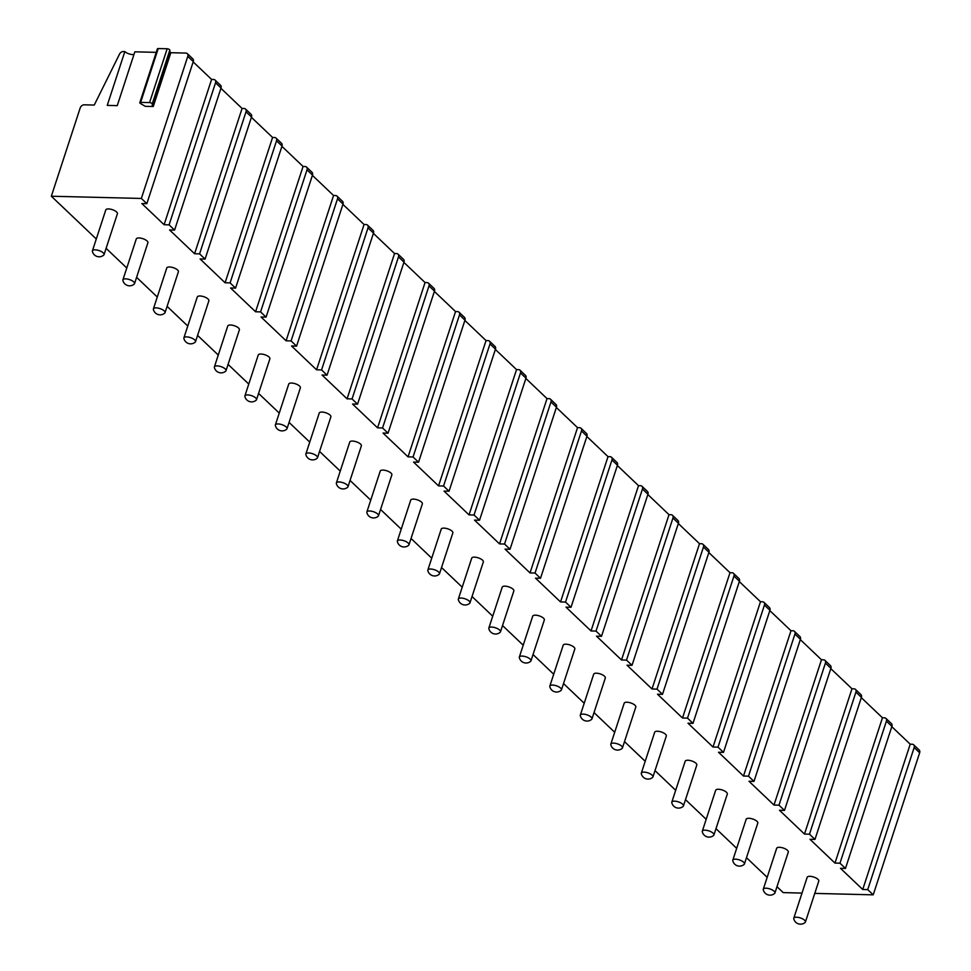 <?xml version="1.0" encoding="UTF-8"?>
<svg xmlns="http://www.w3.org/2000/svg" width="971" height="971" viewBox="0 0 971 971"><rect width="100%" height="100%" fill="white"/><g stroke="black" fill="none" stroke-linecap="round" stroke-linejoin="round"><path stroke-width="1.46" d="M133.949 54.546A6.117 2.306 18.1 0 1 124.834 51.572L107.247 105.39L117.248 105.633L134.835 51.815L156.258 52.349M139.812 102.659L157.399 48.853A1.833 0.692 18.1 0 1 158.224 48.55L140.637 102.368A1.833 0.692 18.1 0 0 139.812 102.659A1.833 0.692 18.1 0 0 140.71 103.642L145.249 106.325L153.248 106.519L170.835 52.701L185.837 53.077A3.666 2.658 -46.4 0 1 187.318 53.648A3.666 2.658 -46.4 0 1 187.779 56.379L193.278 61.598A3.666 2.658 -46.4 0 0 192.804 58.867L187.318 53.648M124.834 51.572L123.341 51.536A3.666 2.658 -46.4 0 0 119.518 54.121L94.248 105.062L84.246 104.819A3.666 2.658 -46.4 0 0 80.192 107.975L51.342 196.227L141.353 198.448L187.779 56.379M242.082 108.449L194.588 253.747L199.589 253.868L246.027 111.799A3.666 2.658 -46.4 0 0 245.554 109.068A3.666 2.658 -46.4 0 0 244.085 108.497L242.082 108.449L220.927 88.312M215.538 82.778L221.024 88.009L174.586 230.078L169.1 224.847L215.538 82.778A3.666 2.658 -46.4 0 0 215.064 80.047A3.666 2.658 -46.4 0 0 213.584 79.476L211.593 79.428L193.168 61.901M158.224 48.55L167.158 48.768A1.833 0.692 18.1 0 1 169.828 50.104L169.949 52.264L170.835 52.701M814.766 893.393L873.22 894.837L867.734 889.618L914.16 747.549A3.666 2.658 -46.4 0 0 913.699 744.818A3.666 2.658 -46.4 0 0 912.218 744.247L910.215 744.199L891.803 726.672M886.414 721.137L891.9 726.369L845.474 868.438L839.976 863.207L886.414 721.137A3.666 2.658 -46.4 0 0 885.94 718.406A3.666 2.658 -46.4 0 0 884.472 717.836L882.469 717.787L861.313 697.651M855.924 692.129L861.411 697.348L814.972 839.417L809.486 834.198L855.924 692.129A3.666 2.658 -46.4 0 0 855.451 689.398A3.666 2.658 -46.4 0 0 853.97 688.815L851.98 688.767L830.812 668.643M825.423 663.108L830.909 668.327L784.483 810.397L778.985 805.177L825.423 663.108A3.666 2.658 -46.4 0 0 824.949 660.377A3.666 2.658 -46.4 0 0 823.481 659.807L821.478 659.758L800.322 639.622M794.933 634.087L800.42 639.319L753.982 781.388L748.495 776.157L794.933 634.087A3.666 2.658 -46.4 0 0 794.46 631.356A3.666 2.658 -46.4 0 0 792.991 630.786L790.989 630.737L769.821 610.601M764.432 605.079L769.93 610.298L723.492 752.367L718.006 747.148L764.432 605.079A3.666 2.658 -46.4 0 0 763.971 602.348A3.666 2.658 -46.4 0 0 762.49 601.777L760.487 601.729L739.332 581.593M733.942 576.058L739.429 581.277L692.991 723.346L687.504 718.127L733.942 576.058A3.666 2.658 -46.4 0 0 733.469 573.327A3.666 2.658 -46.4 0 0 732 572.756L729.998 572.708L708.842 552.572M703.453 547.037L708.939 552.268L662.501 694.338L657.015 689.107L703.453 547.037A3.666 2.658 -46.4 0 0 702.98 544.306A3.666 2.658 -46.4 0 0 701.499 543.736L699.508 543.687L678.341 523.551M672.952 518.029L678.438 523.248L632.012 665.317L626.513 660.098L672.952 518.029A3.666 2.658 -46.4 0 0 672.478 515.298A3.666 2.658 -46.4 0 0 671.01 514.727L669.007 514.679L647.851 494.542M642.462 489.008L647.948 494.239L601.51 636.308L596.024 631.077L642.462 489.008A3.666 2.658 -46.4 0 0 641.989 486.277A3.666 2.658 -46.4 0 0 640.508 485.706L638.517 485.658L617.35 465.522M611.961 459.999L617.447 465.218L571.021 607.288L565.523 602.069L611.961 459.999A3.666 2.658 -46.4 0 0 611.487 457.256A3.666 2.658 -46.4 0 0 610.019 456.686L608.016 456.637L586.86 436.501M581.471 430.978L586.957 436.197L540.519 578.267L535.033 573.048L581.471 430.978A3.666 2.658 -46.4 0 0 580.998 428.247A3.666 2.658 -46.4 0 0 579.529 427.677L577.527 427.628L556.359 407.492M550.97 401.958L556.468 407.189L510.03 549.258L504.544 544.027L550.97 401.958A3.666 2.658 -46.4 0 0 550.508 399.227A3.666 2.658 -46.4 0 0 549.028 398.656L547.025 398.608L525.869 378.472M520.48 372.949L525.966 378.168L479.528 520.238L474.042 515.018L520.48 372.949A3.666 2.658 -46.4 0 0 520.007 370.218A3.666 2.658 -46.4 0 0 518.538 369.648L516.536 369.599L495.38 349.463M489.991 343.928L495.477 349.147L449.039 491.217L443.553 485.998L489.991 343.928A3.666 2.658 -46.4 0 0 489.518 341.197A3.666 2.658 -46.4 0 0 488.037 340.627L486.046 340.578L464.878 320.442M459.489 314.907L464.975 320.139L418.55 462.208L413.051 456.977L459.489 314.907A3.666 2.658 -46.4 0 0 459.016 312.177A3.666 2.658 -46.4 0 0 457.547 311.606L455.545 311.557L434.389 291.421M429 285.899L434.486 291.118L388.048 433.187L382.562 427.968L429 285.899A3.666 2.658 -46.4 0 0 428.527 283.168A3.666 2.658 -46.4 0 0 427.046 282.597L425.055 282.549L403.887 262.413M398.498 256.878L403.985 262.109L357.559 404.179L352.06 398.947L398.498 256.878A3.666 2.658 -46.4 0 0 398.025 254.147A3.666 2.658 -46.4 0 0 396.556 253.577L394.554 253.528L373.398 233.392M368.009 227.869L373.495 233.089L327.057 375.158L321.571 369.939L368.009 227.869A3.666 2.658 -46.4 0 0 367.536 225.126A3.666 2.658 -46.4 0 0 366.067 224.556L364.064 224.507L342.897 204.371M337.507 198.849L343.006 204.068L296.568 346.137L291.082 340.918L337.507 198.849A3.666 2.658 -46.4 0 0 337.046 196.118A3.666 2.658 -46.4 0 0 335.565 195.547L333.563 195.499L312.407 175.363M307.018 169.828L312.504 175.059L266.066 317.129L260.58 311.897L307.018 169.828A3.666 2.658 -46.4 0 0 306.545 167.097A3.666 2.658 -46.4 0 0 305.076 166.526L303.073 166.478L281.918 146.342M276.529 140.819L282.015 146.038L235.577 288.108L230.091 282.889L276.529 140.819A3.666 2.658 -46.4 0 0 276.055 138.088A3.666 2.658 -46.4 0 0 274.575 137.518L272.584 137.457L251.416 117.333M873.22 894.837L919.658 752.768A3.666 2.658 -46.4 0 0 919.185 750.037L913.699 744.818M141.353 198.448L146.839 203.667L193.278 61.598M199.589 253.868L205.087 259.087L251.513 117.018A3.666 2.658 -46.4 0 0 251.052 114.287L245.554 109.068M867.734 889.618L862.734 889.497L840.473 868.305L845.474 868.438M910.215 744.199L862.734 889.497M205.087 259.087L200.087 258.966L225.09 282.767L230.091 282.889M235.577 288.108L230.576 287.986L255.579 311.776L260.58 311.897M266.066 317.129L261.065 316.995L286.081 340.797L291.082 340.918M296.568 346.137L291.567 346.016L316.57 369.805L321.571 369.939M327.057 375.158L322.056 375.037L347.072 398.826L352.06 398.947M357.559 404.179L352.558 404.045L377.561 427.847L382.562 427.968M388.048 433.187L383.047 433.066L408.051 456.856L413.051 456.977M418.55 462.208L413.549 462.087L438.552 485.876L443.553 485.998M449.039 491.217L444.038 491.095L469.042 514.897L474.042 515.018M479.528 520.238L474.528 520.116L499.543 543.906L504.544 544.027M510.03 549.258L505.029 549.125L530.032 572.926L535.033 573.048M540.519 578.267L535.519 578.146L560.534 601.935L565.523 602.069M571.021 607.288L566.02 607.166L591.023 630.956L596.024 631.077M601.51 636.308L596.51 636.175L621.513 659.977L626.513 660.098M632.012 665.317L627.011 665.196L652.014 688.985L657.015 689.107M662.501 694.338L657.501 694.216L682.504 718.006L687.504 718.127M692.991 723.346L687.99 723.225L713.005 747.027L718.006 747.148M723.492 752.367L718.491 752.246L743.495 776.035L748.495 776.157M753.982 781.388L748.981 781.267L773.996 805.056L778.985 805.177M784.483 810.397L779.482 810.275L804.486 834.065L809.486 834.198M814.972 839.417L809.972 839.296L834.975 863.085L839.976 863.207M776.982 886.681L783.221 892.616L802.01 893.077M51.342 196.227L96.287 238.987M106.106 248.333L126.788 268.008M136.595 277.342L157.278 297.017M167.097 306.363L187.767 326.038M197.586 335.383L218.269 355.058M228.076 364.392L248.758 384.067M258.577 393.413L279.26 413.088M289.067 422.421L309.749 442.108M319.568 451.442L340.251 471.117M350.058 480.463L370.74 500.138M380.559 509.472L401.229 529.159M411.049 538.492L431.731 558.167M441.538 567.513L462.22 587.188M472.04 596.522L492.722 616.197M502.529 625.542L523.211 645.217M533.03 654.551L553.713 674.238M563.52 683.572L584.202 703.247M594.021 712.593L614.692 732.268M624.511 741.601L645.193 761.288M655 770.622L675.682 790.297M685.502 799.643L706.184 819.318M715.991 828.651L736.673 848.326M746.493 857.672L767.175 877.347M146.839 203.667L141.839 203.546L164.099 224.726L169.1 224.847M174.586 230.078L169.585 229.957L194.588 253.747M776.666 848.302A6.117 2.306 18.1 0 1 781.242 847.501A6.117 2.306 18.1 0 1 787.481 850.329A6.117 2.306 18.1 0 1 788.294 852.101L774.919 893.004A6.117 2.306 -161.9 0 0 774.105 891.22A6.117 2.306 18.1 0 0 767.879 888.404A6.117 2.306 18.1 0 0 763.291 889.205L776.666 848.302M746.165 819.281A6.117 2.306 18.1 0 1 750.741 818.492A6.117 2.306 18.1 0 1 756.979 821.308A6.117 2.306 18.1 0 1 757.793 823.08L744.429 863.984A6.117 2.306 -161.9 0 0 743.616 862.212A6.117 2.306 18.1 0 0 737.377 859.384A6.117 2.306 18.1 0 0 732.802 860.185L746.165 819.281M715.676 790.273A6.117 2.306 18.1 0 1 720.251 789.472A6.117 2.306 18.1 0 1 726.49 792.287A6.117 2.306 18.1 0 1 727.303 794.072L713.928 834.963A6.117 2.306 -161.9 0 0 713.115 833.191A6.117 2.306 18.1 0 0 706.888 830.375A6.117 2.306 18.1 0 0 702.312 831.164L715.676 790.273M685.174 761.252A6.117 2.306 18.1 0 1 689.762 760.451A6.117 2.306 18.1 0 1 695.989 763.279A6.117 2.306 18.1 0 1 696.802 765.051L683.438 805.954A6.117 2.306 -161.9 0 0 682.625 804.17A6.117 2.306 18.1 0 0 676.386 801.354A6.117 2.306 18.1 0 0 671.811 802.155L685.174 761.252M654.685 732.243A6.117 2.306 18.1 0 1 659.26 731.442A6.117 2.306 18.1 0 1 665.499 734.258A6.117 2.306 18.1 0 1 666.312 736.042L652.937 776.934A6.117 2.306 -161.9 0 0 652.124 775.161A6.117 2.306 18.1 0 0 645.897 772.333A6.117 2.306 18.1 0 0 641.321 773.134L654.685 732.243M624.195 703.222A6.117 2.306 18.1 0 1 628.771 702.421A6.117 2.306 18.1 0 1 634.998 705.249A6.117 2.306 18.1 0 1 635.811 707.022L622.447 747.925A6.117 2.306 -161.9 0 0 621.634 746.141A6.117 2.306 18.1 0 0 615.396 743.325A6.117 2.306 18.1 0 0 610.82 744.126L624.195 703.222M593.694 674.202A6.117 2.306 18.1 0 1 598.27 673.401A6.117 2.306 18.1 0 1 604.508 676.229A6.117 2.306 18.1 0 1 605.321 678.001L591.958 718.904A6.117 2.306 -161.9 0 0 591.145 717.132A6.117 2.306 18.1 0 0 584.906 714.304A6.117 2.306 18.1 0 0 580.33 715.105L593.694 674.202M563.204 645.193A6.117 2.306 18.1 0 1 567.78 644.392A6.117 2.306 18.1 0 1 574.019 647.208A6.117 2.306 18.1 0 1 574.82 648.992L561.456 689.883A6.117 2.306 -161.9 0 0 560.643 688.111A6.117 2.306 18.1 0 0 554.417 685.283A6.117 2.306 18.1 0 0 549.829 686.084L563.204 645.193M532.703 616.172A6.117 2.306 18.1 0 1 537.279 615.371A6.117 2.306 18.1 0 1 543.517 618.199A6.117 2.306 18.1 0 1 544.33 619.971L530.967 660.875A6.117 2.306 -161.9 0 0 530.154 659.091A6.117 2.306 18.1 0 0 523.915 656.275A6.117 2.306 18.1 0 0 519.339 657.076L532.703 616.172M502.213 587.152A6.117 2.306 18.1 0 1 506.789 586.363A6.117 2.306 18.1 0 1 513.028 589.179A6.117 2.306 18.1 0 1 513.841 590.951L500.466 631.854A6.117 2.306 -161.9 0 0 499.652 630.082A6.117 2.306 18.1 0 0 493.426 627.254A6.117 2.306 18.1 0 0 488.85 628.055L502.213 587.152M471.712 558.143A6.117 2.306 18.1 0 1 476.3 557.342A6.117 2.306 18.1 0 1 482.526 560.158A6.117 2.306 18.1 0 1 483.34 561.942L469.976 602.833A6.117 2.306 -161.9 0 0 469.163 601.061A6.117 2.306 18.1 0 0 462.924 598.245A6.117 2.306 18.1 0 0 458.348 599.034L471.712 558.143M441.222 529.122A6.117 2.306 18.1 0 1 445.798 528.321A6.117 2.306 18.1 0 1 452.037 531.149A6.117 2.306 18.1 0 1 452.85 532.921L439.475 573.825A6.117 2.306 -161.9 0 0 438.661 572.04A6.117 2.306 18.1 0 0 432.435 569.224A6.117 2.306 18.1 0 0 427.859 570.026L441.222 529.122M410.733 500.114A6.117 2.306 18.1 0 1 415.309 499.312A6.117 2.306 18.1 0 1 421.535 502.128A6.117 2.306 18.1 0 1 422.349 503.913L408.985 544.804A6.117 2.306 -161.9 0 0 408.172 543.032A6.117 2.306 18.1 0 0 401.933 540.204A6.117 2.306 18.1 0 0 397.357 541.005L410.733 500.114M380.231 471.093A6.117 2.306 18.1 0 1 384.807 470.292A6.117 2.306 18.1 0 1 391.046 473.12A6.117 2.306 18.1 0 1 391.859 474.892L378.496 515.795A6.117 2.306 -161.9 0 0 377.683 514.011A6.117 2.306 18.1 0 0 371.444 511.195A6.117 2.306 18.1 0 0 366.868 511.996L380.231 471.093M349.742 442.072A6.117 2.306 18.1 0 1 354.318 441.271A6.117 2.306 18.1 0 1 360.557 444.099A6.117 2.306 18.1 0 1 361.358 445.871L347.994 486.774A6.117 2.306 -161.9 0 0 347.181 485.002A6.117 2.306 18.1 0 0 340.955 482.174A6.117 2.306 18.1 0 0 336.367 482.975L349.742 442.072M319.241 413.063A6.117 2.306 18.1 0 1 323.816 412.262A6.117 2.306 18.1 0 1 330.055 415.078A6.117 2.306 18.1 0 1 330.868 416.862L317.505 457.754A6.117 2.306 -161.9 0 0 316.692 455.982A6.117 2.306 18.1 0 0 310.453 453.154A6.117 2.306 18.1 0 0 305.877 453.955L319.241 413.063M288.751 384.043A6.117 2.306 18.1 0 1 293.327 383.242A6.117 2.306 18.1 0 1 299.566 386.07A6.117 2.306 18.1 0 1 300.379 387.842L287.003 428.745A6.117 2.306 -161.9 0 0 286.19 426.961A6.117 2.306 18.1 0 0 279.964 424.145A6.117 2.306 18.1 0 0 275.376 424.946L288.751 384.043M258.25 355.022A6.117 2.306 18.1 0 1 262.838 354.233A6.117 2.306 18.1 0 1 269.064 357.049A6.117 2.306 18.1 0 1 269.877 358.821L256.514 399.724A6.117 2.306 -161.9 0 0 255.701 397.952A6.117 2.306 18.1 0 0 249.462 395.124A6.117 2.306 18.1 0 0 244.886 395.925L258.25 355.022M227.76 326.013A6.117 2.306 18.1 0 1 232.336 325.212A6.117 2.306 18.1 0 1 238.575 328.028A6.117 2.306 18.1 0 1 239.388 329.812L226.012 370.704A6.117 2.306 -161.9 0 0 225.199 368.931A6.117 2.306 18.1 0 0 218.973 366.103A6.117 2.306 18.1 0 0 214.397 366.904L227.76 326.013M197.271 296.992A6.117 2.306 18.1 0 1 201.847 296.191A6.117 2.306 18.1 0 1 208.073 299.019A6.117 2.306 18.1 0 1 208.886 300.792L195.523 341.695A6.117 2.306 -161.9 0 0 194.71 339.911A6.117 2.306 18.1 0 0 188.471 337.095A6.117 2.306 18.1 0 0 183.895 337.896L197.271 296.992M166.769 267.972A6.117 2.306 18.1 0 1 171.345 267.183A6.117 2.306 18.1 0 1 177.584 269.999A6.117 2.306 18.1 0 1 178.397 271.783L165.034 312.674A6.117 2.306 -161.9 0 0 164.22 310.902A6.117 2.306 18.1 0 0 157.982 308.074A6.117 2.306 18.1 0 0 153.406 308.875L166.769 267.972M136.28 238.963A6.117 2.306 18.1 0 1 140.856 238.162A6.117 2.306 18.1 0 1 147.094 240.99A6.117 2.306 18.1 0 1 147.895 242.762L134.532 283.666A6.117 2.306 -161.9 0 0 133.719 281.881A6.117 2.306 18.1 0 0 127.492 279.065A6.117 2.306 18.1 0 0 122.904 279.854L136.28 238.963M105.778 209.942A6.117 2.306 18.1 0 1 110.354 209.141A6.117 2.306 18.1 0 1 116.593 211.969A6.117 2.306 18.1 0 1 117.406 213.741L104.043 254.645A6.117 2.306 -161.9 0 0 103.229 252.873A6.117 2.306 18.1 0 0 96.991 250.045A6.117 2.306 18.1 0 0 92.415 250.846L105.778 209.942M807.156 877.323A6.117 2.306 18.1 0 1 811.732 876.522A6.117 2.306 18.1 0 1 817.97 879.338A6.117 2.306 18.1 0 1 818.784 881.122L805.42 922.013A6.117 2.306 -161.9 0 0 804.607 920.241A6.117 2.306 18.1 0 0 798.368 917.413A6.117 2.306 18.1 0 0 793.793 918.214L807.156 877.323M805.42 922.013A6.117 2.306 -161.9 0 1 805.117 922.45A6.931 6.931 0 0 1 793.768 918.736A6.117 2.306 18.1 0 1 793.793 918.214M774.919 893.004A6.117 2.306 -161.9 0 1 774.627 893.429A6.931 6.931 0 0 1 763.279 889.727A6.117 2.306 18.1 0 1 763.291 889.205M744.429 863.984A6.117 2.306 -161.9 0 1 744.126 864.421A6.931 6.931 0 0 1 732.789 860.707A6.117 2.306 18.1 0 1 732.802 860.185M713.928 834.963A6.117 2.306 -161.9 0 1 713.636 835.4A6.931 6.931 0 0 1 702.288 831.698A6.117 2.306 18.1 0 1 702.312 831.164M683.438 805.954A6.117 2.306 -161.9 0 1 683.135 806.379A6.931 6.931 0 0 1 671.798 802.677A6.117 2.306 18.1 0 1 671.811 802.155M652.937 776.934A6.117 2.306 -161.9 0 1 652.646 777.37A6.931 6.931 0 0 1 641.297 773.656A6.117 2.306 18.1 0 1 641.321 773.134M622.447 747.925A6.117 2.306 -161.9 0 1 622.156 748.35A6.931 6.931 0 0 1 610.808 744.648A6.117 2.306 18.1 0 1 610.82 744.126M591.958 718.904A6.117 2.306 -161.9 0 1 591.655 719.341A6.931 6.931 0 0 1 580.306 715.627A6.117 2.306 18.1 0 1 580.33 715.105M561.456 689.883A6.117 2.306 -161.9 0 1 561.165 690.32A6.931 6.931 0 0 1 549.817 686.606A6.117 2.306 18.1 0 1 549.829 686.084M530.967 660.875A6.117 2.306 -161.9 0 1 530.664 661.3A6.931 6.931 0 0 1 519.327 657.598A6.117 2.306 18.1 0 1 519.339 657.076M500.466 631.854A6.117 2.306 -161.9 0 1 500.174 632.291A6.931 6.931 0 0 1 488.826 628.577A6.117 2.306 18.1 0 1 488.85 628.055M469.976 602.833A6.117 2.306 -161.9 0 1 469.673 603.27A6.931 6.931 0 0 1 458.336 599.568A6.117 2.306 18.1 0 1 458.348 599.034M439.475 573.825A6.117 2.306 -161.9 0 1 439.183 574.249A6.931 6.931 0 0 1 427.835 570.547A6.117 2.306 18.1 0 1 427.859 570.026M408.985 544.804A6.117 2.306 -161.9 0 1 408.694 545.241A6.931 6.931 0 0 1 397.345 541.527A6.117 2.306 18.1 0 1 397.357 541.005M378.496 515.795A6.117 2.306 -161.9 0 1 378.192 516.22A6.931 6.931 0 0 1 366.844 512.518A6.117 2.306 18.1 0 1 366.868 511.996M347.994 486.774A6.117 2.306 -161.9 0 1 347.703 487.211A6.931 6.931 0 0 1 336.354 483.497A6.117 2.306 18.1 0 1 336.367 482.975M317.505 457.754A6.117 2.306 -161.9 0 1 317.201 458.191A6.931 6.931 0 0 1 305.865 454.477A6.117 2.306 18.1 0 1 305.877 453.955M287.003 428.745A6.117 2.306 -161.9 0 1 286.712 429.17A6.931 6.931 0 0 1 275.363 425.468A6.117 2.306 18.1 0 1 275.376 424.946M256.514 399.724A6.117 2.306 -161.9 0 1 256.21 400.161A6.931 6.931 0 0 1 244.874 396.447A6.117 2.306 18.1 0 1 244.886 395.925M226.012 370.704A6.117 2.306 -161.9 0 1 225.721 371.14A6.931 6.931 0 0 1 214.373 367.439A6.117 2.306 18.1 0 1 214.397 366.904M195.523 341.695A6.117 2.306 -161.9 0 1 195.232 342.12A6.931 6.931 0 0 1 183.883 338.418A6.117 2.306 18.1 0 1 183.895 337.896M165.034 312.674A6.117 2.306 -161.9 0 1 164.73 313.111A6.931 6.931 0 0 1 153.382 309.397A6.117 2.306 18.1 0 1 153.406 308.875M134.532 283.666A6.117 2.306 -161.9 0 1 134.241 284.09A6.931 6.931 0 0 1 122.892 280.388A6.117 2.306 18.1 0 1 122.904 279.854M104.043 254.645A6.117 2.306 -161.9 0 1 103.739 255.082A6.931 6.931 0 0 1 92.403 251.368A6.117 2.306 18.1 0 1 92.415 250.846M891.9 726.369A3.666 2.658 -46.4 0 0 891.439 723.626L885.94 718.406M861.411 697.348A3.666 2.658 -46.4 0 0 860.937 694.617L855.451 689.398M830.909 668.327A3.666 2.658 -46.4 0 0 830.448 665.596L824.949 660.377M800.42 639.319A3.666 2.658 -46.4 0 0 799.946 636.588L794.46 631.356M769.93 610.298A3.666 2.658 -46.4 0 0 769.457 607.567L763.971 602.348M739.429 581.277A3.666 2.658 -46.4 0 0 738.955 578.546L733.469 573.327M708.939 552.268A3.666 2.658 -46.4 0 0 708.466 549.537L702.98 544.306M678.438 523.248A3.666 2.658 -46.4 0 0 677.976 520.517L672.478 515.298M647.948 494.239A3.666 2.658 -46.4 0 0 647.475 491.496L641.989 486.277M617.447 465.218A3.666 2.658 -46.4 0 0 616.986 462.487L611.487 457.256M586.957 436.197A3.666 2.658 -46.4 0 0 586.484 433.467L580.998 428.247M556.468 407.189A3.666 2.658 -46.4 0 0 555.995 404.458L550.508 399.227M525.966 378.168A3.666 2.658 -46.4 0 0 525.493 375.437L520.007 370.218M495.477 349.147A3.666 2.658 -46.4 0 0 495.004 346.416L489.518 341.197M464.975 320.139A3.666 2.658 -46.4 0 0 464.514 317.408L459.016 312.177M434.486 291.118A3.666 2.658 -46.4 0 0 434.013 288.387L428.527 283.168M403.985 262.109A3.666 2.658 -46.4 0 0 403.523 259.366L398.025 254.147M373.495 233.089A3.666 2.658 -46.4 0 0 373.022 230.358L367.536 225.126M343.006 204.068A3.666 2.658 -46.4 0 0 342.532 201.337L337.046 196.118M312.504 175.059A3.666 2.658 -46.4 0 0 312.031 172.328L306.545 167.097M282.015 146.038A3.666 2.658 -46.4 0 0 281.541 143.307L276.055 138.088M221.024 88.009A3.666 2.658 -46.4 0 0 220.551 85.278L215.064 80.047M211.593 79.428L164.099 224.726M882.469 717.787L834.975 863.085M851.98 688.767L804.486 834.065M821.478 659.758L773.996 805.056M790.989 630.737L743.495 776.035M760.487 601.729L713.005 747.027M729.998 572.708L682.504 718.006M699.508 543.687L652.014 688.985M669.007 514.679L621.513 659.977M638.517 485.658L591.023 630.956M608.016 456.637L560.534 601.935M577.527 427.628L530.032 572.926M547.025 398.608L499.543 543.906M516.536 369.599L469.042 514.897M486.046 340.578L438.552 485.876M455.545 311.557L408.051 456.856M425.055 282.549L377.561 427.847M394.554 253.528L347.072 398.826M364.064 224.507L316.57 369.805M333.563 195.499L286.081 340.797M303.073 166.478L255.579 311.776M272.584 137.457L225.09 282.767M140.637 102.368L149.57 102.586A1.833 0.692 18.1 0 1 152.241 103.921L152.362 106.07L153.248 106.519M914.16 747.549L919.658 752.768M246.027 111.799L251.513 117.018M169.949 52.264L152.362 106.07M167.158 48.768L149.57 102.586M169.828 50.104L152.241 103.921"/></g></svg>
